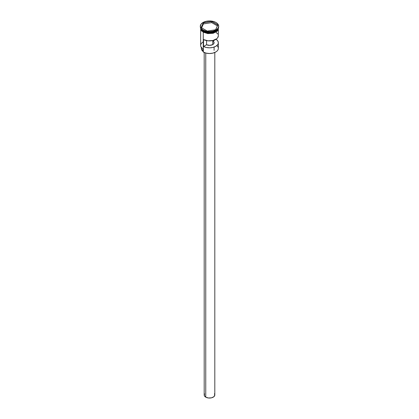 <?xml version="1.0" encoding="UTF-8"?>
<svg xmlns="http://www.w3.org/2000/svg" width="419" height="419" viewBox="0 0 419 419"><rect width="100%" height="100%" fill="white"/><g stroke="black" fill="none" stroke-linecap="round" stroke-linejoin="round"><path stroke-width="0.63" d="M216.859 45.545A8.841 5.107 180 0 1 215.754 51.987A8.841 5.107 180 0 1 203.246 51.987L203.346 52.045A8.699 5.023 0 0 0 215.654 52.045A8.699 5.023 0 0 0 215.701 52.014M215.754 51.987L212.831 53.134L209.5 53.517L206.169 53.134L203.246 51.987A8.841 5.107 0 0 0 212.883 53.093A8.841 5.107 0 0 0 218.341 48.379L218.341 42.717A8.841 5.107 180 0 1 213.077 47.384A8.841 5.107 180 0 1 203.555 46.493L203.555 39.564A8.841 5.107 0 0 0 213.077 40.454A8.841 5.107 0 0 0 218.341 35.788L218.341 29.571M218.341 35.908L217.629 37.799L216.822 38.648L212.983 40.481L208.039 40.821L203.555 39.564L203.555 46.493L206.562 44.76L206.562 40.601L206.562 44.76A4.599 2.655 180 0 0 211.454 45.121A4.599 2.655 180 0 0 214.099 42.717A4.599 2.655 180 0 0 213.035 41.02L216.047 39.218L217.786 40.936L218.341 42.838L218.137 43.801L217.629 44.728L215.754 46.326L212.983 47.41L209.715 47.818L206.415 47.499L203.555 46.493L206.562 44.76L209.715 45.367L212.752 44.592L212.752 40.533L212.752 44.592L213.706 43.791L214.093 42.838L213.035 40.465L213.035 41.02L216.047 39.286A8.841 5.107 180 0 1 218.341 42.717M205.75 53.024L205.75 397.154A5.306 3.064 0 0 0 211.532 397.814A5.306 3.064 0 0 0 214.806 394.986L213.91 396.688L211.532 397.814L208.463 397.992L205.75 397.154L205.75 53.024M200.659 27.701L200.659 28.277A8.841 5.107 0 0 0 203.246 31.891L203.246 31.31L210.94 32.74L215.974 31.179L218.299 28.204A8.841 5.107 180 0 1 212.475 32.509A8.841 5.107 180 0 1 203.246 31.31L203.299 31.226A8.773 5.065 0 0 1 201.261 29.382L203.299 31.226L208.274 32.598L215.727 31.153A8.773 5.065 180 0 1 203.299 31.168L203.273 31.153A8.773 5.065 180 0 0 203.299 31.168L200.701 28.204A8.841 5.107 180 0 0 203.246 31.31L203.246 31.891A8.841 5.107 0 0 0 212.883 32.996A8.841 5.107 0 0 0 218.341 28.277A8.841 5.107 0 0 0 218.336 28.131M200.769 28.324L203.246 31.137A8.841 5.107 0 0 0 212.234 32.383A8.841 5.107 0 0 0 218.231 28.324L215.675 31.179L210.689 32.588L203.246 31.137L203.246 30.561A8.841 5.107 0 0 0 215.754 30.561A8.841 5.107 0 0 0 215.874 30.487A8.841 5.107 180 0 1 203.246 30.561L203.246 31.137A8.841 5.107 0 0 1 200.769 28.324M200.303 26.261L201.005 28.288L203 30.011L205.98 31.163L209.5 31.566L213.02 31.163L216 30.011L217.995 28.288L218.697 26.261A9.197 5.311 180 0 1 213.02 31.163A9.197 5.311 180 0 1 203 30.011A9.197 5.311 180 0 1 200.303 26.261A9.197 5.311 180 0 1 205.98 21.353A9.197 5.311 180 0 1 216 22.506A9.197 5.311 180 0 1 218.697 26.261L217.995 24.229L216 22.506L213.02 21.353L209.5 20.95L205.98 21.353L203 22.506L201.005 24.229L200.303 26.664A9.197 5.311 0 0 0 203 30.414L203.246 30.561L203 30.414A9.197 5.311 0 0 0 213.02 31.566A9.197 5.311 0 0 0 218.697 26.664A9.197 5.311 0 0 0 218.687 26.46A9.197 5.311 180 0 1 216 30.414A9.197 5.311 180 0 1 203 30.414L203 30.011L203 30.414A9.197 5.311 180 0 1 200.313 26.46M200.659 29.571L200.659 45.488A8.841 5.107 0 0 0 203.246 49.096L203.246 32.263L203.346 52.045M203.299 31.226A8.773 5.065 0 0 0 217.739 29.382L209.872 32.703L203.299 31.226M203.225 31.902L207.766 33.305L212.899 33.012L216.88 31.126L218.205 29.278L218.367 28.063L216.686 31.289L211.595 33.258L203.225 31.902L203.136 32.2L203.225 31.902L201.298 30.241L200.633 28.063M211.742 21.432L217.864 24.967L215.623 29.791L207.258 31.085L201.136 27.554L203.377 22.726L211.742 21.432L203.377 22.726L201.136 27.554L207.258 31.085L215.623 29.791L217.864 24.967L211.742 21.432L211.721 22.631L203.435 23.914L201.618 27.832L203.435 23.914L203.435 22.815L203.435 23.914L211.721 22.631L211.721 21.537L217.78 25.035L215.57 29.801L217.864 24.967L211.742 21.432M200.659 28.277L201.329 30.231L203.246 31.891L206.117 32.996L209.5 33.384L212.883 32.996L215.754 31.891L217.671 30.231L218.341 27.701M203.225 32.19L207.766 33.593L212.899 33.305L216.88 31.415L217.702 30.529L218.378 28.571M200.622 28.571L201.298 30.529L202.12 31.415M203.246 51.815A2.121 1.226 0 0 0 202.864 51.244L202.864 48.861L202.864 51.244L201.366 48.939L201.602 47.289M203.246 41.879A8.841 5.107 180 0 0 203.246 49.096L203.246 51.987M201.329 47.441L201.329 48.494A8.171 4.714 0 0 0 202.864 51.244L203.262 51.993M217.786 34.007L216.047 32.357M204.194 52.475L204.194 394.986A5.306 3.064 0 0 0 205.75 397.154L204.299 395.583L204.598 393.813M214.402 393.813L214.806 394.986L214.806 52.475M201.22 27.596L203.435 22.815L211.721 21.537L203.377 22.726L201.22 27.596M217.382 25.899L211.721 22.631L217.382 25.899M218.697 26.261L218.697 26.664M218.488 27.785L217.43 30.99L213.449 33.201L203.136 32.2L200.512 27.785M214.099 47.075L214.099 50.395"/></g></svg>
